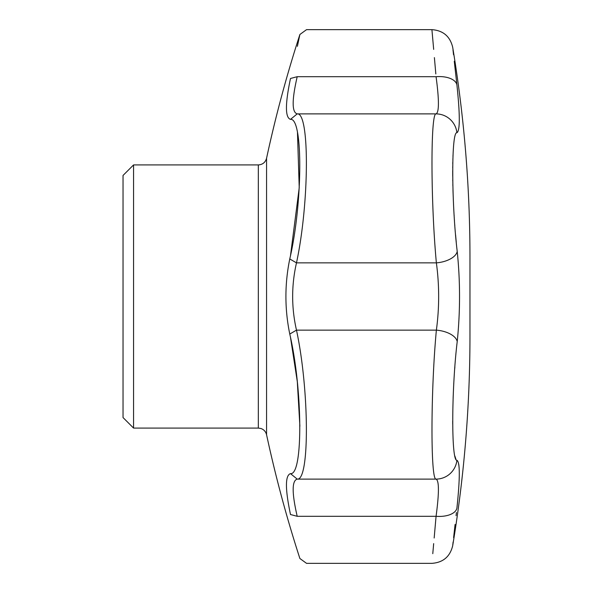 <?xml version="1.0" encoding="UTF-8"?>
<svg xmlns="http://www.w3.org/2000/svg" width="593" height="593" viewBox="0 0 593 593"><rect width="100%" height="100%" fill="white"/><g stroke="black" fill="none" stroke-linecap="round" stroke-linejoin="round"><path stroke-width="0.89" d="M266.561 158.272C265.375 162.415 262.625 164.632 258.326 164.921L133.566 164.921L133.566 428.079L258.326 428.079L261.076 428.546C263.981 429.651 265.812 431.711 266.561 434.728L266.561 158.272C275.575 116.443 286.686 75.185 299.888 34.49L297.389 46.321M290.496 514.524C285.1 488.988 285.1 475.356 290.496 473.629C303.171 475.519 302.756 389.883 289.769 334.052C284.633 309.02 284.633 283.98 289.769 258.948C302.756 203.184 303.179 117.533 290.496 119.371C285.1 117.644 285.1 104.012 290.496 78.476C302.86 20.703 302.86 20.703 290.496 78.476L297.204 76.697C291.83 99.965 291.83 112.366 297.204 113.893C309.761 111.973 309.353 203.073 296.485 262.869C291.378 285.285 291.378 307.708 296.485 330.131C309.338 389.912 309.768 481.019 297.204 479.107C291.83 480.634 291.83 493.035 297.204 516.303C309.457 578.123 309.457 578.123 297.204 516.303L290.496 514.524C302.867 572.304 302.867 572.304 290.496 514.524M297.478 132.676L299.228 187.729L290.496 255.605M290.496 337.395L297.308 381.64L299.888 426.234M133.566 164.921L123.033 175.446L123.033 417.554L133.566 428.079M454.275 61.279L456.906 84.829C451.377 35.424 451.377 35.424 456.906 84.829C460.079 114.872 460.079 130.838 456.906 132.736C451.236 131.372 451.429 203.362 457.218 251.447C460.309 281.423 460.309 311.466 457.218 341.553C451.436 389.505 451.221 461.606 456.906 460.264C460.079 462.162 460.079 478.128 456.906 508.171C451.377 557.576 451.377 557.576 456.906 508.171L457.529 502.286M299.888 34.49L306.544 29.65L431.919 29.65C443.119 30.48 450.043 36.351 452.689 47.262C464.193 116.762 469.952 186.736 469.967 257.184L469.967 335.816C469.952 406.264 464.193 476.238 452.689 545.738L453.111 542.046M453.608 537.651L455.09 524.449M456.069 515.688L456.425 512.545M459.145 480.523L459.264 476.668M459.145 468.062L459.064 466.958M458.982 466.128L458.73 464.186M455.921 459.249L454.853 455.995M452.704 424.151L452.689 421.089M453.126 398.185L453.237 395.279M454.749 368.475L454.875 366.852M456.269 242.411L455.58 234.88M454.816 225.407L454.787 224.955M454.453 220.299L454.423 219.884M454.149 215.6L454.112 215.022M453.349 200.375L452.97 189.93M452.852 185.542L452.83 184.556M452.763 180.932L452.748 179.887M452.711 176.299L452.689 170.732M452.711 167.775L452.718 166.752M452.755 163.905L452.785 162.274M452.867 159.332L452.874 158.939M452.97 156.189L453 155.448M458.997 126.739L459.034 126.331M459.145 124.886L459.256 122.299M459.256 116.258L459.034 110.039M458.967 108.786L458.715 104.672M453.534 54.697L452.993 49.916M456.906 508.171A21.051 10.941 6.3 0 1 436.07 516.303C430.622 578.197 430.622 578.197 436.07 516.303C439.191 493.02 439.191 480.619 436.07 479.107C430.488 480.619 430.674 390.542 436.374 330.131C439.413 307.752 439.413 285.337 436.374 262.869C430.688 202.606 430.474 112.396 436.07 113.893C439.191 112.373 439.191 99.972 436.07 76.697C430.622 14.803 430.622 14.803 436.07 76.697L297.204 76.697C309.457 14.877 309.457 14.877 297.204 76.697M457.218 341.553A21.051 10.77 -173.6 0 0 436.374 330.131L296.485 330.131L289.769 334.052M290.496 473.629L297.204 479.107L436.07 479.107A21.051 20.955 -74.8 0 0 456.906 460.264M457.218 251.447A21.051 10.77 173.6 0 1 436.374 262.869L296.485 262.869L289.769 258.948M297.204 516.303L436.07 516.303L434.165 538.007M433.676 543.611L432.779 553.677M456.906 132.736A21.051 20.955 -105.2 0 0 436.07 113.893L297.204 113.893L290.496 119.371M456.906 84.829A21.051 10.941 173.7 0 0 436.07 76.697M431.919 29.65L433.676 49.389M434.395 57.61L435.825 73.94M258.326 164.921L258.326 428.079M452.689 545.738C450.043 556.649 443.119 562.52 431.919 563.35L306.544 563.35L299.888 558.51C286.686 517.815 275.575 476.557 266.561 434.728"/></g></svg>
